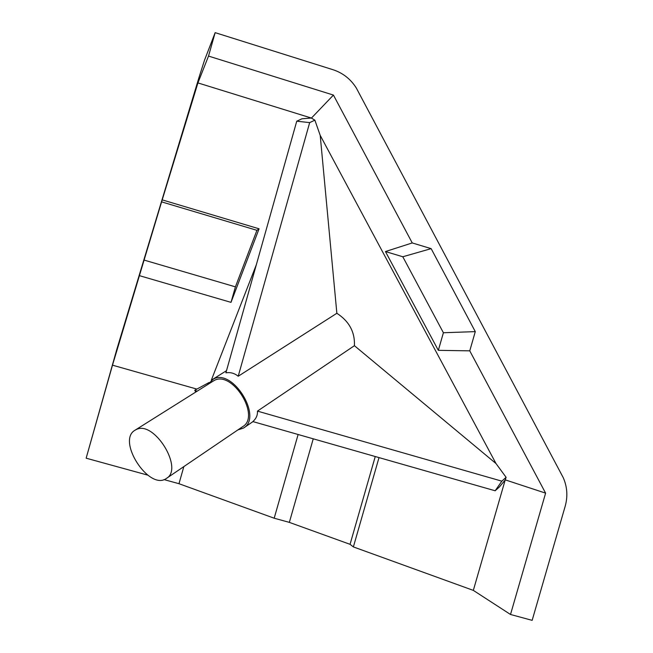 <?xml version="1.0" encoding="UTF-8"?>
<svg xmlns="http://www.w3.org/2000/svg" width="653" height="653" viewBox="0 0 653 653"><rect width="100%" height="100%" fill="white"/><g stroke="black" fill="none" stroke-linecap="round" stroke-linejoin="round"><path stroke-width="0.98" d="M215.155 32.65L204.528 60.166L199.198 76.809L116.838 349.273L86.147 458.194L112.487 365.174L161.601 201.867L197.924 82.915L208.519 56.076L215.155 32.65L332.965 69.7C342.898 72.965 350.694 79.086 356.342 88.065L563.245 477.67C567.261 486.852 567.914 496.353 565.204 506.173L532.154 620.35L510.515 614.481L545.606 493.129L469.76 350.841L475.286 331.626L431.151 248.646L412.247 242.94L333.43 95.077L208.519 56.076M354.416 345.69C355.012 332.075 349.159 321.276 336.858 313.277L238.214 376.25C234.598 373.255 230.493 372.112 225.905 372.822L296.748 121.205L301.972 118.773L311.342 118.038L314.868 120.16L320.207 135.375L496.011 463.565L354.416 345.69L257.453 411.112C257.723 415.145 256.188 418.63 252.842 421.569L495.154 490.778L499.431 486.926L505.202 479.963L473.327 590.385L510.515 614.481M473.327 590.385L353.379 546.92L350.057 544.324L289.344 522.376L274.187 518.213L178.979 483.71L163.976 479.588M147.684 475.106L86.147 458.194M385.441 251.552L402.795 256.76L443.395 332.744L438.334 350.343L385.441 251.552L412.247 242.94M311.465 118.046L333.43 95.077M257.453 411.112L501.83 481.155L506.108 477.319L496.011 463.565M506.108 477.319L505.259 479.873L545.606 493.129M438.334 350.343L469.76 350.841M336.858 313.277L320.207 135.375M238.214 376.25L309.677 122.609L314.868 120.16M296.748 121.205L309.677 122.609M501.83 481.155L495.154 490.778M237.798 429.968L243.561 428.025C262.906 417.291 233.031 368.374 213.539 378.952L207.915 384.291M166.376 478.453L242.622 426.687C260.882 416.565 232.737 370.439 214.331 380.381L135.089 430.172C116.275 440.449 149.129 491.146 166.376 478.453C184.081 468.846 154.149 420.05 136.322 429.527L135.089 430.172M197.002 391.163L194.741 390.257L209.082 382.495M194.741 390.257L195.704 391.988M311.342 118.038L197.924 82.915M183.852 466.585L178.979 483.71M196.675 389.041L112.487 365.174M259.07 228.803L256.923 230.321L235.415 286.855L231.007 302.363L259.07 228.803L162.499 199.957M231.007 302.363L139.571 275.697M256.376 264.612L211.278 380.291M379.009 457.606L353.379 546.92M298.119 434.498L274.187 518.213M402.795 256.76L431.151 248.646M443.395 332.744L475.286 331.626M256.923 230.321L161.601 201.867M235.415 286.855L144.003 260.057M375.246 456.529L350.057 544.324M313.244 438.816L289.344 522.376M226.518 370.667L212.209 379.654M252.989 421.609L243.561 428.025"/></g></svg>
